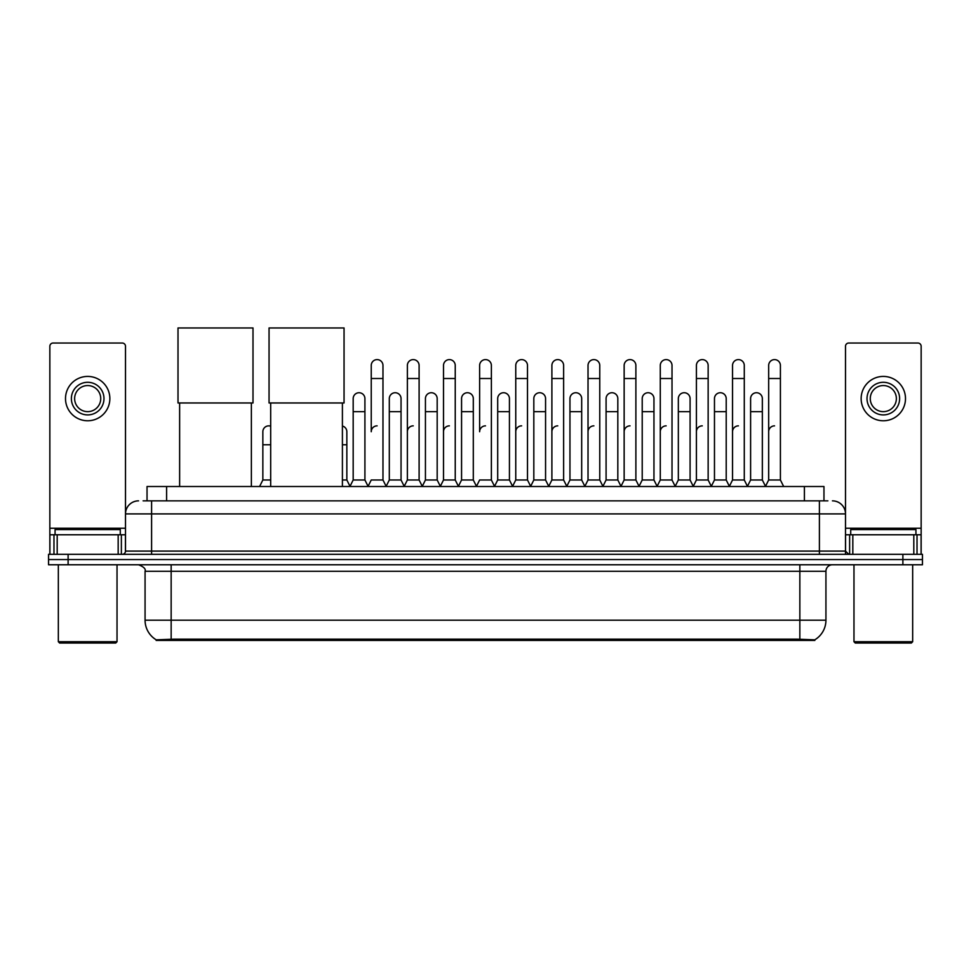 <?xml version="1.0" encoding="UTF-8"?>
<svg xmlns="http://www.w3.org/2000/svg" width="971" height="971" viewBox="0 0 971 971"><rect width="100%" height="100%" fill="white"/><g stroke="black" fill="none" stroke-linecap="round" stroke-linejoin="round"><path stroke-width="1.46" d="M143.113 500.854L151.597 500.854L143.113 500.854L147.034 500.854L147.034 486.507L823.966 486.507L823.966 500.854M814.839 640.423L156.161 640.423L156.161 639.78M145.067 620.202L171.151 620.202L171.151 571.288L145.067 571.288L145.067 620.202A22.831 22.831 0 0 0 156.234 639.828L173.76 639.161L797.24 639.161L814.766 639.828A22.831 22.831 0 0 0 825.933 620.202L825.933 571.288A6.518 6.518 0 0 1 832.45 564.77M922.45 564.77L922.45 559.551L48.55 559.551L48.55 564.77L68.116 564.77L68.116 559.551L48.55 559.551L48.55 554.332L68.116 554.332L68.116 559.551L922.45 559.551L922.45 564.77L68.116 564.77M138.55 500.854A13.048 13.048 0 0 0 125.502 513.902L125.502 551.079A3.265 3.265 0 0 1 122.249 554.332M832.45 500.854A13.048 13.048 0 0 1 845.498 513.902L151.597 513.902L151.597 500.854L827.887 500.854M913.808 554.332L913.808 534.766L921.151 534.766L921.151 554.332L921.151 346.295A3.265 3.265 0 0 0 917.886 343.03L848.751 343.03A3.265 3.265 0 0 0 845.498 346.295L845.498 551.079L848.751 554.332M922.45 554.332L922.45 559.551L922.45 554.332L68.116 554.332M118.171 554.332L118.171 534.766L57.192 534.766L57.192 554.332M151.597 554.332L151.597 513.902L125.502 513.902L125.502 346.295A3.265 3.265 0 0 0 122.249 343.03L53.114 343.03A3.265 3.265 0 0 0 49.849 346.295L49.849 534.766L57.192 534.766M118.171 534.766L125.502 534.766M49.849 554.332L49.849 534.766M87.681 382.295A16.301 16.301 0 0 0 71.381 398.596A16.301 16.301 0 0 0 87.681 414.908A16.301 16.301 0 0 0 103.982 398.596A16.301 16.301 0 0 0 87.681 382.295M87.681 385.56A13.048 13.048 0 0 0 74.633 398.596A13.048 13.048 0 0 0 87.681 411.643A13.048 13.048 0 0 0 100.729 398.596A13.048 13.048 0 0 0 87.681 385.56M87.681 420.771A22.175 22.175 0 0 0 109.857 398.596A22.175 22.175 0 0 0 87.681 376.42A22.175 22.175 0 0 0 65.506 398.596A22.175 22.175 0 0 0 87.681 420.771M115.719 643.033L59.632 643.033L58.333 641.722L117.03 641.722L115.719 643.033M58.333 564.77L58.333 641.722M117.03 564.77L117.03 641.722M120.283 534.766L120.283 529.559L55.068 529.559L55.068 534.766M179.635 402.965L179.635 486.507M251.368 402.965L251.368 486.507M178.009 327.967L253.006 327.967L253.006 402.965L178.009 402.965L178.009 327.967M270.678 402.965L270.678 486.507M342.411 402.965L342.411 486.507M269.052 327.967L344.05 327.967L344.05 402.965L269.052 402.965L269.052 327.967M367.985 486.507L371.238 479.99L382.975 479.99L386.24 486.507M382.975 479.99L382.975 365.472A5.875 5.875 0 0 0 377.112 359.598A5.875 5.875 0 0 1 377.476 359.61M377.112 425.856A5.875 5.875 0 0 0 371.238 431.731L371.238 378.508L382.975 378.508M371.238 378.508L371.238 365.472A5.875 5.875 0 0 1 377.112 359.598M404.106 486.507L407.371 479.99L419.108 479.99L422.373 486.507M419.108 479.99L419.108 365.472A5.875 5.875 0 0 0 413.245 359.598A5.875 5.875 0 0 1 413.61 359.61M407.371 479.99L407.371 378.508L419.108 378.508M407.371 378.508L407.371 365.472A5.875 5.875 0 0 1 413.245 359.598M440.239 486.507L443.504 479.99L455.241 479.99L458.506 486.507M455.241 479.99L455.241 365.472A5.875 5.875 0 0 0 449.367 359.598A5.875 5.875 0 0 1 449.743 359.61M443.504 479.99L443.504 378.508L455.241 378.508M443.504 378.508L443.504 365.472A5.875 5.875 0 0 1 449.367 359.598M476.373 486.507L479.625 479.99L491.375 479.99L494.627 486.507M491.375 479.99L491.375 365.472A5.875 5.875 0 0 0 485.5 359.598A5.875 5.875 0 0 1 485.864 359.61M485.5 425.856A5.875 5.875 0 0 0 479.625 431.731L479.625 378.508L491.375 378.508M479.625 378.508L479.625 365.472A5.875 5.875 0 0 1 485.5 359.598M512.494 486.507L515.759 479.99L527.496 479.99L530.761 486.507M548.724 486.313L545.568 479.99L533.819 479.99L530.664 486.313L527.496 479.99L527.496 365.472A5.875 5.875 0 0 0 521.633 359.598A5.875 5.875 0 0 1 521.997 359.61M494.53 486.313L497.698 479.99L509.435 479.99L512.603 486.313L515.759 479.99L515.759 378.508L527.496 378.508M515.759 378.508L515.759 365.472A5.875 5.875 0 0 1 521.633 359.598M548.627 486.507L551.892 479.99L563.629 479.99L566.894 486.507M603.015 486.507L599.762 479.99L588.025 479.99L584.858 486.313L581.69 479.99L569.953 479.99L566.797 486.313L563.629 479.99L563.629 365.472A5.875 5.875 0 0 0 557.755 359.598A5.875 5.875 0 0 1 558.131 359.61M551.892 479.99L551.892 378.508L563.629 378.508M551.892 378.508L551.892 365.472A5.875 5.875 0 0 1 557.755 359.598M639.149 486.507L635.884 479.99L624.147 479.99L620.991 486.313L617.823 479.99L606.086 479.99L602.918 486.313L599.762 479.99L599.762 378.508L588.025 378.508L588.025 479.99L584.76 486.507M588.025 378.508L588.025 365.472A5.875 5.875 0 0 1 594.264 359.61A5.875 5.875 0 0 1 599.762 365.472L599.762 378.508M675.282 486.507L672.017 479.99L660.28 479.99L657.112 486.313L653.956 479.99L642.219 479.99L639.052 486.313L635.884 479.99L635.884 378.508L624.147 378.508L624.147 479.99L620.894 486.507M624.147 378.508L624.147 365.472A5.875 5.875 0 0 1 630.385 359.61A5.875 5.875 0 0 1 635.884 365.472L635.884 378.508M711.415 486.507L708.15 479.99L696.413 479.99L693.245 486.313L690.09 479.99L678.341 479.99L675.185 486.313L672.017 479.99L672.017 378.508L660.28 378.508L660.28 479.99L657.015 486.507M660.28 378.508L660.28 365.472A5.875 5.875 0 0 1 666.519 359.61A5.875 5.875 0 0 1 672.017 365.472L672.017 378.508M747.536 486.507L744.284 479.99L732.535 479.99L729.379 486.313L726.211 479.99L714.474 479.99L711.306 486.313L708.15 479.99L708.15 378.508L696.413 378.508L696.413 479.99L693.148 486.507M696.413 378.508L696.413 365.472A5.875 5.875 0 0 1 702.652 359.61A5.875 5.875 0 0 1 708.15 365.472L708.15 378.508M765.403 486.507L768.668 479.99L768.668 378.508L780.405 378.508L780.405 479.99L783.67 486.507L780.405 479.99L768.668 479.99L765.512 486.313L762.344 479.99L750.607 479.99L747.439 486.313L744.284 479.99L744.284 378.508L732.535 378.508L732.535 479.99L729.282 486.507M732.535 378.508L732.535 365.472A5.875 5.875 0 0 1 738.773 359.61A5.875 5.875 0 0 1 744.284 365.472L744.284 378.508M768.668 378.508L768.668 365.472A5.875 5.875 0 0 1 774.907 359.61A5.875 5.875 0 0 1 780.405 365.472L780.405 378.508M349.912 486.507L353.177 479.99L364.914 479.99L368.082 486.313M364.914 479.99L364.914 398.596A5.875 5.875 0 0 0 359.416 392.745A5.875 5.875 0 0 1 364.914 398.596M353.177 479.99L353.177 411.643L364.914 411.643M353.177 411.643L353.177 398.596A5.875 5.875 0 0 1 359.416 392.745M386.142 486.313L389.31 479.99L401.047 479.99L404.203 486.313M401.047 479.99L401.047 398.596A5.875 5.875 0 0 0 395.549 392.745A5.875 5.875 0 0 1 401.047 398.596M389.31 479.99L389.31 411.643L401.047 411.643M389.31 411.643L389.31 398.596A5.875 5.875 0 0 1 395.549 392.745M422.276 486.313L425.432 479.99L437.181 479.99L440.336 486.313M437.181 479.99L437.181 398.596A5.875 5.875 0 0 0 431.67 392.745A5.875 5.875 0 0 1 437.181 398.596M425.432 479.99L425.432 411.643L437.181 411.643M425.432 411.643L425.432 398.596A5.875 5.875 0 0 1 431.67 392.745M458.397 486.313L461.565 479.99L473.302 479.99L476.47 486.313M473.302 479.99L473.302 398.596A5.875 5.875 0 0 0 467.804 392.745A5.875 5.875 0 0 1 473.302 398.596M461.565 479.99L461.565 411.643L473.302 411.643M461.565 411.643L461.565 398.596A5.875 5.875 0 0 1 467.804 392.745M509.435 479.99L509.435 398.596A5.875 5.875 0 0 0 503.937 392.745A5.875 5.875 0 0 1 509.435 398.596M497.698 479.99L497.698 411.643L509.435 411.643M497.698 411.643L497.698 398.596A5.875 5.875 0 0 1 503.937 392.745M545.568 479.99L545.568 398.596A5.875 5.875 0 0 0 540.058 392.745A5.875 5.875 0 0 1 545.568 398.596M533.819 479.99L533.819 411.643L545.568 411.643M533.819 411.643L533.819 398.596A5.875 5.875 0 0 1 540.058 392.745M581.69 479.99L581.69 398.596A5.875 5.875 0 0 0 576.191 392.745A5.875 5.875 0 0 1 581.69 398.596M569.953 479.99L569.953 411.643L581.69 411.643M569.953 411.643L569.953 398.596A5.875 5.875 0 0 1 576.191 392.745M617.823 479.99L617.823 398.596A5.875 5.875 0 0 0 612.325 392.745A5.875 5.875 0 0 1 617.823 398.596M606.086 479.99L606.086 411.643L617.823 411.643M606.086 411.643L606.086 398.596A5.875 5.875 0 0 1 612.325 392.745M653.956 479.99L653.956 398.596A5.875 5.875 0 0 0 648.458 392.745A5.875 5.875 0 0 1 653.956 398.596M642.219 479.99L642.219 411.643L653.956 411.643M642.219 411.643L642.219 398.596A5.875 5.875 0 0 1 648.458 392.745M690.09 479.99L690.09 398.596A5.875 5.875 0 0 0 684.579 392.745A5.875 5.875 0 0 1 690.09 398.596M678.341 479.99L678.341 411.643L690.09 411.643M678.341 411.643L678.341 398.596A5.875 5.875 0 0 1 684.579 392.745M726.211 479.99L726.211 398.596A5.875 5.875 0 0 0 720.713 392.745A5.875 5.875 0 0 1 726.211 398.596M714.474 479.99L714.474 411.643L726.211 411.643M714.474 411.643L714.474 398.596A5.875 5.875 0 0 1 720.713 392.745M762.344 479.99L762.344 398.596A5.875 5.875 0 0 0 756.846 392.745A5.875 5.875 0 0 1 762.344 398.596M750.607 479.99L750.607 411.643L762.344 411.643M750.607 411.643L750.607 398.596A5.875 5.875 0 0 1 756.846 392.745M913.808 534.766L852.829 534.766L852.829 554.332M845.498 534.766L852.829 534.766M845.498 554.332L845.498 551.079L819.403 551.079L819.403 500.854M883.319 382.295A16.301 16.301 0 0 0 867.018 398.596A16.301 16.301 0 0 0 883.319 414.908A16.301 16.301 0 0 0 899.619 398.596A16.301 16.301 0 0 0 883.319 382.295M883.319 385.56A13.048 13.048 0 0 0 870.271 398.596A13.048 13.048 0 0 0 883.319 411.643A13.048 13.048 0 0 0 896.367 398.596A13.048 13.048 0 0 0 883.319 385.56M883.319 420.771A22.175 22.175 0 0 0 905.494 398.596A22.175 22.175 0 0 0 883.319 376.42A22.175 22.175 0 0 0 861.143 398.596A22.175 22.175 0 0 0 883.319 420.771M911.368 643.033L855.281 643.033L853.97 641.722L912.667 641.722L911.368 643.033M853.97 564.77L853.97 641.722M912.667 564.77L912.667 641.722M915.932 534.766L915.932 529.559L850.717 529.559L850.717 534.766M259.585 486.507L262.85 479.99L270.678 479.99M262.85 479.99L262.85 444.767L270.678 444.767M262.85 444.767L262.85 431.731A5.875 5.875 0 0 1 270.678 426.196A5.875 5.875 0 0 0 269.088 425.868M342.411 479.99L346.853 479.99L350.009 486.313M346.853 479.99L346.853 431.731A5.875 5.875 0 0 0 342.411 426.038A5.875 5.875 0 0 1 346.853 431.731M407.371 431.731A5.875 5.875 0 0 1 413.245 425.856M443.504 431.731A5.875 5.875 0 0 1 449.367 425.856M515.759 431.731A5.875 5.875 0 0 1 521.633 425.856M551.892 431.731A5.875 5.875 0 0 1 557.755 425.856M588.025 431.731A5.875 5.875 0 0 1 593.888 425.856M624.147 431.731A5.875 5.875 0 0 1 630.021 425.856M660.28 479.99L660.28 431.731A5.875 5.875 0 0 1 666.155 425.856M696.413 431.731A5.875 5.875 0 0 1 702.276 425.856M744.284 479.99L744.284 431.731M732.535 431.731A5.875 5.875 0 0 1 738.409 425.856M768.668 431.731A5.875 5.875 0 0 1 774.542 425.856M797.24 640.423L797.24 639.161M173.76 640.423L173.76 639.161M166.599 500.854L166.599 486.507M804.401 500.854L804.401 486.507M799.849 564.77L799.849 571.288L171.151 571.288L171.151 564.77M825.933 571.288L799.849 571.288L799.849 620.202L825.933 620.202M799.849 639.294L799.849 620.202L171.151 620.202L171.151 639.294M902.884 564.77L902.884 554.332M125.502 551.079L819.403 551.079L819.403 554.332M125.502 528.248L49.849 528.248M125.453 551.637L125.453 534.766M121.375 534.766L121.375 554.332M49.909 534.766L49.909 554.332M53.975 554.332L53.975 534.766M921.151 528.248L845.498 528.248M921.091 554.332L921.091 534.766M917.025 534.766L917.025 554.332M845.547 534.766L845.547 551.637M849.625 554.332L849.625 534.766M342.411 444.767L346.853 444.767M145.067 571.288C145.99 568.982 143.805 566.809 138.55 564.77"/></g></svg>
